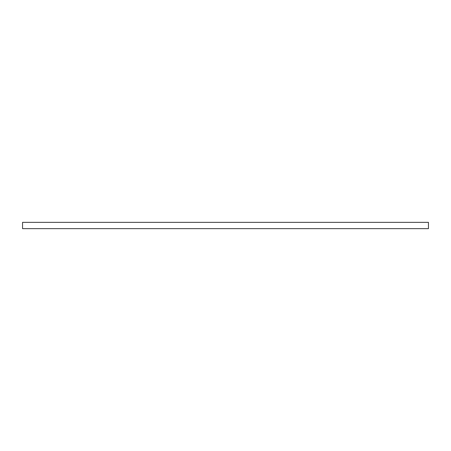<?xml version="1.0" encoding="UTF-8"?>
<svg xmlns="http://www.w3.org/2000/svg" width="451" height="451" viewBox="0 0 451 451"><rect width="100%" height="100%" fill="white"/><g stroke="black" fill="none" stroke-linecap="round" stroke-linejoin="round"><path stroke-width="0.68" d="M428.45 228.646L428.45 222.354L22.55 222.354L22.55 228.646L428.45 228.646"/></g></svg>
